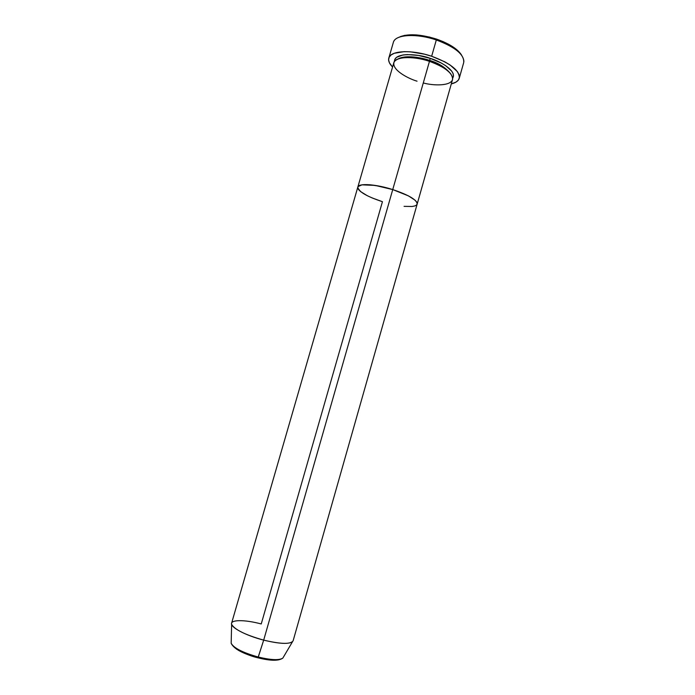 <?xml version="1.0" encoding="UTF-8"?>
<svg xmlns="http://www.w3.org/2000/svg" width="695" height="695" viewBox="0 0 695 695"><rect width="100%" height="100%" fill="white"/><g stroke="black" fill="none" stroke-linecap="round" stroke-linejoin="round"><path stroke-width="1.04" d="M393.752 41.387C396.758 34.333 417.209 33.395 436.321 39.971L436.399 39.059C419.902 34.029 407.409 33.438 398.921 37.295M429.562 60.413L430.318 58.406C439.431 60.917 457.388 70.838 452.662 78.144L453.461 76.137L453.166 73.739L451.724 71.125L445.608 65.634L441.151 62.976L430.318 58.406L429.562 60.413C438.328 62.863 445.434 67.389 450.873 73.991C445.434 67.389 438.328 62.863 429.562 60.413L429.362 61.316L429.562 60.413C422.178 57.755 405.897 54.592 398.192 58.884C405.897 54.592 422.178 57.755 429.562 60.413M423.281 82.957C433.272 85.78 451.541 86.293 452.645 78.978C452.879 71.568 437.893 63.905 429.467 61.351C412.717 55.635 395.055 56.556 393.796 62.802L357.829 187.068C358.446 183.011 375.717 184.097 392.745 189.579L429.467 61.351L392.745 189.579L380.773 186.425L369.931 184.766L361.965 184.844L358.055 186.599L357.795 188.015L358.672 189.709L360.627 191.612L367.377 195.755L360.627 191.612L357.795 188.015L358.055 186.599L359.454 185.53L361.965 184.844L375.091 185.391L392.745 189.579C408.895 195.06 417.035 199.908 417.156 204.113C417.035 199.908 408.895 195.06 392.745 189.579C375.717 184.097 358.446 183.011 357.821 187.094L231.6 623.189C229.88 627.072 245.683 635.577 263.683 640.13C245.344 634.909 234.658 629.653 231.635 624.362C229.906 619.514 244.588 619.506 261.242 623.954L382.441 201.698C366.43 196.364 358.229 191.499 357.821 187.094M459.265 78.257L463.713 62.567C464.434 54.636 455.303 47.104 436.321 39.971L431.656 56.26L424.489 54.184L410.424 51.83L404.116 51.656L394.23 53.289L391.024 55.009L389.131 57.242L388.601 59.874L389.409 62.802L392.571 67.059C389.356 63.775 388.097 60.786 388.792 58.102C390.286 50.57 411.483 49.362 431.656 56.26L436.321 39.971C416.192 33.03 394.942 34.541 393.353 42.395L388.809 58.05M371.903 197.849L382.441 201.698L371.903 197.849M404.073 206.354L412.126 206.484L414.872 205.937L416.6 204.999L417.226 203.696L416.705 202.071L415.037 200.177L408.486 195.903L392.745 189.579L263.683 640.13L392.745 189.579L408.486 195.903L415.037 200.177L416.705 202.071L417.226 203.696L416.6 204.999L414.872 205.937L412.126 206.484L404.073 206.354M400.529 36.54L404.785 35.349L416.096 34.889L429.553 37.07L442.932 41.535L448.874 44.41L453.974 47.547L460.924 54.071M431.656 56.26C450.681 63.341 459.882 70.681 459.247 78.309C458.422 80.95 455.772 82.818 451.307 83.904L455.99 82.114L458.344 80.107L459.395 77.623L459.082 74.756L457.397 71.62L450.091 65L444.731 61.786L431.656 56.26M394.465 61.455L394.942 59.162L396.55 57.32L402.944 54.966L407.496 54.575L418.442 55.444L430.318 58.406C421.04 54.392 394.187 51.482 394.465 61.455M417.165 204.087L452.514 79.638C453.001 73.314 445.321 67.224 429.467 61.351C420.64 57.954 398.782 54.714 394.117 62.02C391.181 69.787 408.443 78.717 417.035 81.176M461.689 55.296C457.831 49.067 449.404 43.655 436.399 39.059L436.321 39.971C454.182 46.582 463.374 53.758 463.904 61.499M238.463 650.355C245.561 653.995 252.024 656.48 257.871 657.8L258.271 657.044C250.556 655.307 233.051 648.791 231.166 643.257L231.192 642.006M257.871 657.8L257.967 657.809C270.511 660.954 278.808 661.049 282.848 658.078C279.034 661.197 265.342 658.973 258.271 657.044C271.102 660.102 279.294 660.45 282.848 658.078L292.465 641.806C288.434 644.343 278.843 643.787 263.683 640.13L257.967 657.809C242.755 653.708 233.824 648.861 231.166 643.257C233.729 648.044 242.763 652.64 258.271 657.044L263.683 640.13C280.91 644.187 290.727 644.421 293.116 640.825L417.156 204.113M232.599 645.464L236.587 649.191M238.446 650.346L248.106 654.751M262.797 658.93L272.909 660.224M278.287 659.92L280.337 659.251M257.958 657.826L272.892 660.224M231.635 624.362L231.166 643.257"/></g></svg>
